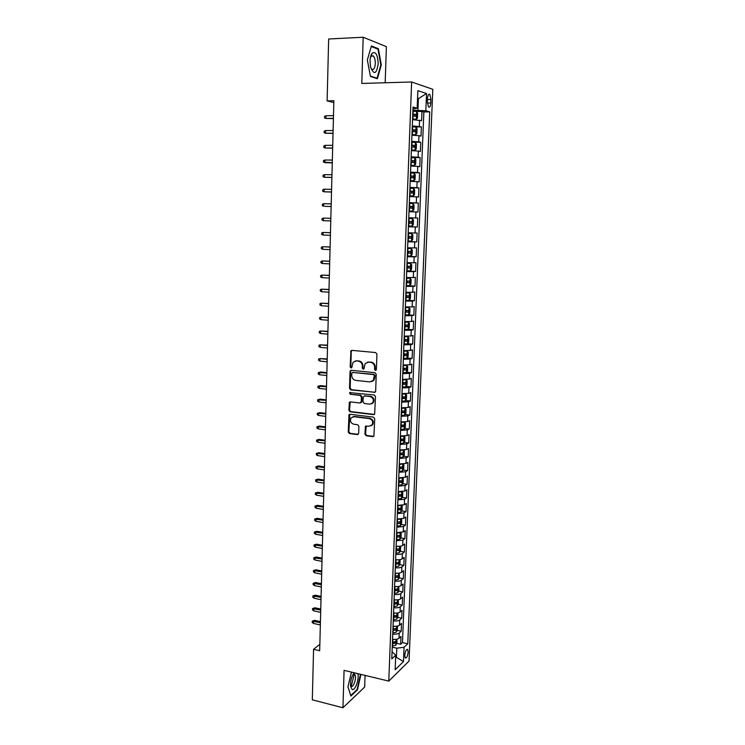 <?xml version="1.0" encoding="UTF-8"?>
<svg xmlns="http://www.w3.org/2000/svg" width="745" height="745" viewBox="0 0 745 745"><rect width="100%" height="100%" fill="white"/><g stroke="black" fill="none" stroke-linecap="round" stroke-linejoin="round"><path stroke-width="1.12" d="M375.433 370.405L376.402 369.492L376.923 354.136L375.648 352.562L351.957 350.355L350.951 350.774L350.169 366.847L351.044 367.937L351.761 367.639L353.074 362.266L356.343 360.906L358.308 361.101C360.831 361.623 362.182 363.29 362.349 366.102L362.284 368.067L363.178 369.166L363.905 368.859L365.19 363.523L368.551 362.098L370.526 362.294C373.087 362.824 374.446 364.501 374.614 367.322L374.549 369.306L375.433 370.405M354.005 673.48L353.968 672.986M408.148 652.08L407.664 649.482C406.267 649.156 405.299 651.121 404.758 655.358L405.243 657.956C406.649 658.263 407.617 656.298 408.148 652.08M364.948 434.186L366.205 435.769L372.798 436.635L373.906 436.151L374.726 418.709L373.459 417.135L350.048 414.257L349.005 414.704L348.232 432.007L349.47 433.562L357.321 434.596L358.662 433.367L358.885 426.289L357.628 424.715L353.726 424.222C350.625 423.048 349.759 420.944 351.128 417.908L353.95 416.716L369.352 418.615C372.463 419.752 373.357 421.838 372.053 424.901L369.11 426.177L365.441 426.317L364.948 434.186L365.562 433.925L366.819 435.499L373.711 436.365M385.174 82.76L386.394 46.646L363.188 37.25L361.791 83.449L411.64 81.978L388.788 681.107L344.078 670.332L342.942 707.75L312.313 699.834L313.561 649.286L319.679 650.72L333.872 100.743L327.12 100.892L333.825 102.587M363.188 37.25L328.657 38.991L327.12 100.892M374.288 392.503L375.657 391.218L376.234 374.279L374.959 372.705L351.361 370.293L350.029 371.587L349.526 388.322L350.783 389.886L375.108 392.298M375.48 396.582L374.642 414.173L373.543 414.648L350.122 411.808L348.883 410.244L349.377 402.319L350.42 401.89L359.872 402.989L361.223 401.723L361.372 396.973L360.114 395.409L350.262 394.291L349.591 392.615L374.204 394.999L375.48 396.582M392.419 642.395L393.667 642.674M396.685 643.354L400.68 644.248L400.996 636.454L399.022 638.269L399.227 633.045C397.849 634.06 395.679 634.395 392.736 634.051M392.913 629.451L394.031 629.693M397.169 630.382L401.201 631.257L401.518 623.435L399.544 625.185L399.748 619.942C398.361 620.92 396.2 621.246 393.248 620.911M393.416 616.45L394.282 616.636M397.653 617.344L401.723 618.21L402.039 610.351L400.056 612.045L400.27 606.775C398.882 607.724 396.713 608.041 393.751 607.706M393.919 603.385L394.403 603.487M398.147 604.251L402.253 605.098L402.561 597.201L400.587 598.85L400.791 593.551C399.404 594.473 397.234 594.771 394.263 594.454M398.631 591.102L402.775 591.93L403.092 583.996L401.108 585.589L401.322 580.271C399.935 581.156 397.746 581.445 394.776 581.128M399.124 577.896L403.306 578.697L403.622 570.735L401.639 572.272L401.853 566.926C400.456 567.774 398.277 568.053 395.297 567.746M399.618 564.617L403.837 565.408L404.153 557.409L402.17 558.88L402.384 553.516C400.987 554.336 398.798 554.597 395.809 554.299M400.112 551.291L404.367 552.064L404.693 544.018L402.7 545.442L402.915 540.041L396.331 540.786M400.605 537.89L404.908 538.644L405.233 530.57L403.241 531.93L403.455 526.51L396.852 527.218M401.099 524.433L405.448 525.169L405.774 517.058L403.771 518.362L403.995 512.914L397.383 513.584M401.592 510.921L405.988 511.638L406.314 503.48L404.312 504.728L404.535 499.252L397.904 499.886M402.095 497.334L406.528 498.032L406.854 489.847L404.861 491.029L405.075 485.526L398.435 486.122M402.589 483.691L407.077 484.371L407.403 476.139L405.401 477.266L405.625 471.743L398.966 472.293M403.092 469.983L407.627 470.644L407.953 462.375L405.951 463.437L406.174 457.886L399.506 458.399M403.594 456.21L408.176 456.843L408.511 448.537L406.5 449.542L406.723 443.964L400.046 444.439M404.088 442.372L408.735 442.986L409.061 434.642L407.059 435.583L407.282 429.977L400.587 430.405M404.591 428.477L409.284 429.064L409.62 420.683L407.617 421.558L407.832 415.924L401.127 416.315M405.094 414.509L409.843 415.077L410.188 406.649L408.176 407.468L408.4 401.806L401.676 402.151M405.597 400.475L410.411 401.024L410.746 392.559L408.735 393.304L408.958 387.624L402.216 387.931M406.099 386.376L410.97 386.897L411.315 378.395L409.294 379.075L409.526 373.366L402.775 373.627M406.602 372.211L411.538 372.705L411.883 364.165L409.862 364.78L410.095 359.043L403.324 359.267M407.105 357.982L412.106 358.447L412.451 349.861L410.43 350.42L410.663 344.656L403.883 344.833M407.599 343.678L412.683 344.125L413.028 335.501L411.007 335.986L411.24 330.193L404.442 330.324M408.102 329.309L413.261 329.728L413.605 321.058L411.585 321.486L411.808 315.666L405.001 315.75M408.418 314.865L413.838 315.265L414.183 306.558L412.162 306.912L412.395 301.064L405.569 301.101M408.111 300.3L414.416 300.738L414.769 291.984L412.739 292.263L412.972 286.387L406.127 286.387M409.815 285.512L410.095 278.22L411.138 279.533L410.961 283.938L409.778 285.549L406.165 285.577L415.002 286.127L415.356 277.336L413.326 277.55L413.559 271.646L406.705 271.599M406.723 270.966L415.589 271.459L415.943 262.622L413.913 262.771L414.146 256.829L407.273 256.736M407.292 256.28L416.176 256.708L416.529 247.834L414.499 247.908L414.732 241.948L407.85 241.799M407.86 241.52L416.772 241.892L417.126 232.971L415.086 232.98L415.328 226.983L408.428 226.797M408.428 226.685L417.368 227.001L417.721 218.034L408.772 217.754L417.721 218.034M415.682 217.968L415.924 211.952L417.964 212.046L418.327 203.031L409.35 202.808M409.359 202.631L416.287 202.891L416.52 196.838L418.569 197.006L418.932 187.945L409.927 187.787M409.946 187.423L416.883 187.74L417.126 181.659L419.174 181.901L419.537 172.793L410.514 172.691M410.532 172.151L417.489 172.514L417.731 166.396L419.78 166.712L420.143 157.567L411.091 157.53M411.119 156.795L418.094 157.204L418.336 151.067L420.385 151.449L420.757 142.258L413.168 142.276M411.715 141.364L418.709 141.829L418.951 135.655L421 136.121L421.372 126.883L412.311 125.858M415.328 126.939L421.372 126.883M427.518 98.442L427.379 101.879L428.505 106.982C429.725 107.68 430.489 106.339 430.806 102.95L430.945 99.541L429.809 94.41C428.599 93.712 427.835 95.053 427.518 98.442M411.64 81.978L432.808 89.316L409.042 661.057L388.788 681.107M400.68 644.248L402.477 642.572L407.785 643.745L429.716 111.862L425.833 110.744L412.916 110.269M407.785 643.745L404.051 647.284L403.473 661.597L395.157 669.736L395.725 655.172L391.786 658.915L413.037 107.038L417.163 108.23L417.852 90.639L426.531 93.516L425.833 110.744M402.477 642.572L423.858 111.955L421.987 111.424L421.614 120.709L412.553 119.638M418.709 141.829L420.757 142.258M418.094 157.204L420.143 157.567M417.489 172.514L419.537 172.793M416.883 187.74L418.932 187.945M416.287 202.891L418.327 203.031M417.368 227.001L415.328 226.983M416.772 241.892L414.732 241.948M416.176 256.708L414.146 256.829M415.589 271.459L413.559 271.646M415.002 286.127L412.972 286.387M414.416 300.738L412.395 301.064M413.838 315.265L411.808 315.666M413.261 329.728L411.24 330.193M412.683 344.125L410.663 344.656M412.106 358.447L410.095 359.043M411.538 372.705L409.526 373.366M410.97 386.897L408.958 387.624M410.411 401.024L408.4 401.806M409.843 415.077L407.832 415.924M409.284 429.064L407.282 429.977M408.735 442.986L406.723 443.964M408.176 456.843L406.174 457.886M407.627 470.644L405.625 471.743M407.077 484.371L405.075 485.526M406.528 498.032L404.535 499.252M405.988 511.638L403.995 512.914M405.448 525.169L403.455 526.51M404.908 538.644L402.915 540.041M404.367 552.064L402.384 553.516M403.837 565.408L401.853 566.926M403.306 578.697L401.322 580.271M402.775 591.93L400.791 593.551M402.253 605.098L400.27 606.775M401.723 618.21L399.748 619.942M401.201 631.257L399.227 633.045M395.651 657.137L396.424 657.314L396.787 648.178L392.233 647.154M417.936 110.185L418.373 99.206L417.526 98.936M417.507 99.225L426.531 93.516M412.963 109.012L417.163 108.23M342.942 707.75L364.668 687.058L365.069 675.389M319.847 644.332L313.561 649.286M395.614 658.096L396.424 657.314L403.473 661.597M392.056 651.726L395.725 655.172M416.567 111.508L421.987 111.424M423.858 111.955L429.716 111.862M418.951 135.655L411.957 135.171M418.336 151.067L411.361 150.63M417.731 166.396L410.765 166.014M417.126 181.659L410.178 181.324M416.52 196.838L409.592 196.559M415.924 211.952L409.005 211.71M408.195 232.803L415.086 232.98M407.617 247.787L414.499 247.908M407.04 262.687L413.913 262.771M406.472 277.522L413.326 277.55M405.904 292.282L412.739 292.263M405.336 306.968L412.162 306.912M404.777 321.589L411.585 321.486M404.218 336.135L411.007 335.986M403.66 350.616L410.43 350.42M403.101 365.022L409.862 364.78M402.551 379.354L409.294 379.075M402.002 393.63L408.735 393.304M401.453 407.832L408.176 407.468M400.912 421.959L407.617 421.558M400.363 436.03L407.059 435.583M399.832 450.027L406.5 449.542M399.292 463.958L405.951 463.437M398.761 477.834L405.401 477.266M398.221 491.635L404.861 491.029M397.7 505.371L404.312 504.728M397.169 519.042L403.771 518.362M396.647 532.656L403.241 531.93M396.126 546.197C399.115 546.495 401.304 546.243 402.7 545.442M395.604 559.681C398.584 559.989 400.773 559.718 402.17 558.88M395.083 573.11C398.063 573.417 400.251 573.138 401.639 572.272M394.571 586.464C397.541 586.781 399.72 586.492 401.108 585.589M394.058 599.762C397.02 600.088 399.199 599.781 400.587 598.85M393.546 612.995C396.508 613.331 398.677 613.014 400.056 612.045M393.043 626.173C395.995 626.508 398.156 626.182 399.544 625.185M392.541 639.284C395.483 639.629 397.644 639.294 399.022 638.269M396.787 648.178L404.051 647.284M367.35 59.954L370.433 76.437L377.398 78.728L381.291 64.983L378.376 48.704L371.392 45.957L367.35 59.954M351.472 672.12L347.943 686.769L350.895 696.035L357.432 689.861L360.953 674.402M351.258 686.294L354.024 675.249M377.017 48.77L378.376 48.704M380.788 65.001L381.291 64.983M356.883 689.721L357.432 689.861M360.533 674.588L361.046 674.709M376.048 370.228L375.163 369.129L375.229 367.145C375.061 364.324 373.701 362.647 371.15 362.126L370.526 362.294M367.481 362.144L371.15 362.126M355.337 360.943L358.941 360.934C361.465 361.455 362.815 363.122 362.973 365.925L362.917 367.89L363.784 368.98M351.91 350.355L351.258 351.51L350.811 366.67L351.649 367.76M351.267 370.284L350.662 371.401L350.169 388.126L351.417 389.682L374.903 392.289M374.325 375.676L373.441 374.567L352.73 372.435L351.798 373.338L351.733 375.396C351.901 378.181 353.242 379.848 355.747 380.388L369.883 381.896L373.329 380.416L374.325 375.676L374.94 375.48L374.055 374.381L373.441 374.567M352.785 372.416L374.055 374.381M371.746 381.626L373.943 380.22L374.875 377.566L374.26 377.752M374.94 375.48L374.875 377.566M350.243 401.881L349.517 410.011L350.755 411.575L374.4 414.416M360.701 402.775L361.846 401.508L361.996 396.759L360.738 395.195L350.262 394.291M350.318 392.317L350.895 394.086M369.771 404.144L372.686 402.887C374.065 399.786 373.171 397.672 370.023 396.536L364.547 395.912L363.197 397.187L363.048 401.937L364.305 403.511L369.771 404.144M371.531 403.855L373.301 402.663C374.67 399.571 373.785 397.448 370.637 396.321L370.023 396.536M364.361 395.902L370.637 396.321M366.27 425.842L365.562 433.925M371.001 425.823L372.658 424.65C373.971 421.596 373.077 419.5 369.976 418.373L369.352 418.615M352.813 416.781L354.583 416.474L369.976 418.373M349.852 414.257L348.865 431.746L350.103 433.301L358.215 434.344M412.572 119.144L416.287 119.293L417.479 118.045L417.666 113.389L416.585 111.517L412.879 111.163M416.287 119.293L412.581 118.958M412.693 115.997L415.803 116.229L416.017 114.413L412.767 114.134M412.758 114.33L414.071 114.441L414.471 115.726M333.415 118.325L325.872 118.427L324.485 117.906L324.522 116.425L325.938 115.745L325.872 118.427L333.406 118.595M325.938 115.745L333.49 115.633M378.181 63.968C377.706 54.655 375.685 51.07 372.118 53.212C370.889 54.869 370.2 57.477 370.042 61.034L370.535 66.845C373.897 75.31 376.449 74.351 378.181 63.968M370.74 67.711L371.736 69.192C373.701 70.216 374.893 68.344 375.303 63.576C375.322 59.945 374.642 57.393 373.282 55.931L371.131 56.229L370.414 57.579M371.233 46.507L377.976 49.142L380.807 64.917L377.035 78.234L370.358 76.037M376.002 78.262L377.035 78.234M354.154 672.763C351.556 676.441 350.355 680.93 350.55 686.238L352.189 689.553C355.188 690.922 359.453 678.751 357.814 673.648M350.476 685.055L351.417 686.368C353.903 687.495 356.985 676.32 354.732 674.402L352.804 674.84M353.94 673.024L353.977 673.527M360.431 674.281L357.106 689.516L350.765 695.495L347.962 686.694M411.976 134.64L415.682 134.78L416.874 133.495L417.06 128.866L415.98 127.05L412.283 126.734M415.682 134.78L411.985 134.482M412.097 131.539L415.198 131.744L415.412 129.937L412.171 129.677M412.162 129.844L413.484 129.956L413.866 131.25M333.034 133.187L325.509 133.243L324.131 132.712L324.159 131.232L325.574 130.58L325.509 133.243L333.024 133.42M325.574 130.58L333.099 130.515M411.38 150.062L415.077 150.192L416.269 148.879L416.455 144.269L415.375 142.5L411.687 142.221M415.077 150.192L411.389 149.931M411.501 147.007L414.592 147.193L414.816 145.396L411.575 145.154M411.566 145.294L412.898 145.396L413.261 146.7M332.652 147.985L325.146 147.985L323.768 147.445L323.805 145.973L325.211 145.34L325.146 147.985L332.642 148.18M325.211 145.34L332.717 145.331M410.793 165.399L414.481 165.53L415.673 164.179L415.85 159.598L414.779 157.875L411.091 157.623M414.481 165.53L410.793 165.306M410.905 162.391L413.997 162.559L414.229 160.771L410.979 160.548M410.97 160.659L412.311 160.762L412.656 162.075M332.27 162.717L323.414 162.103L323.442 160.641L324.848 160.026L324.783 162.661L332.27 162.866M324.848 160.026L332.344 160.073M410.206 180.672L413.913 180.756L415.067 179.405L415.254 174.851L414.173 173.175L410.504 172.961M413.875 180.793L410.206 180.597M410.318 177.701L413.401 177.85L413.633 176.071L410.393 175.867M410.383 175.941L411.734 176.043L412.05 177.385M331.897 177.375L324.429 177.273L323.051 176.695L323.088 175.243L324.494 174.647L324.429 177.273L331.888 177.487M324.494 174.647L331.963 174.74M409.62 195.861L413.289 195.982L414.471 194.566L414.658 190.022L413.577 188.401L409.908 188.215M413.289 195.982L409.62 195.814M409.731 192.936L412.804 193.057L413.047 191.297L409.806 191.111M409.797 191.158L411.147 191.26L411.445 192.62M331.516 191.968L324.066 191.81L322.697 191.223L322.734 189.77L324.131 189.202L324.066 191.81L331.516 192.033M324.131 189.202L331.581 189.342M412.693 211.096L409.033 210.965L412.693 211.096L413.885 209.643L414.062 205.126L412.991 203.543L409.331 203.404M409.145 208.088L412.209 208.2L412.46 206.44L409.219 206.272M409.219 206.3L410.57 206.393L410.83 207.799M324.885 206.337L331.143 206.514L324.885 206.337M323.777 203.683L323.712 206.281L322.352 205.676L322.38 204.232L323.777 203.683L331.208 203.879M412.404 218.62L408.744 218.508L412.404 218.62L413.466 220.157L413.289 224.645L412.134 226.089L408.456 226.033M411.883 221.516L410.001 221.461L409.648 223.202L408.903 223.183L411.622 223.267L411.883 221.516L408.632 221.367M412.106 226.126L412.423 218.658M323.358 220.688L321.998 220.064L322.036 218.63L323.423 218.099L330.836 218.341L324.596 218.127L323.423 218.099L323.358 220.688L330.771 220.939M407.878 241.026L411.519 241.091L412.702 239.583L412.879 235.113L411.817 233.623L408.167 233.539M411.817 233.623L408.167 233.511M411.305 236.519L409.424 236.444L409.07 238.177L408.316 238.195L411.035 238.26L411.305 236.519L408.055 236.389M330.463 232.691L323.069 232.449L323.004 235.02L330.398 235.327M323.004 235.02L321.644 234.386L321.682 232.952L323.069 232.449L330.463 232.738M407.301 255.954L410.942 255.982L412.125 254.436L412.302 249.985L411.231 248.551L407.59 248.504M411.231 248.551L407.59 248.439M407.413 253.123L410.458 253.179L410.728 251.447L407.478 251.335M408.884 251.372L408.493 253.086L407.413 253.058M330.1 246.977L322.715 246.725L322.66 249.296L330.026 249.64M322.66 249.296L321.3 248.634L321.337 247.219L322.715 246.725L330.091 247.07M406.733 270.808L410.355 270.808L411.538 269.224L411.715 264.801L410.644 263.404L407.021 263.385M410.644 263.404L407.021 263.302M406.844 267.986L409.88 268.023L410.15 266.3L406.91 266.207M408.362 266.244L407.925 267.911L406.844 267.893M329.728 261.206L322.371 260.946L322.306 263.497L329.663 263.888M322.306 263.497L320.955 262.827L320.993 261.411L322.371 260.946L329.728 261.327M410.095 278.22L406.444 278.202M410.067 278.183L406.453 278.09M406.267 282.783L409.303 282.793L409.582 281.079L406.342 281.005M407.832 281.042L407.347 282.672L406.276 282.662M329.365 275.361L322.017 275.091L321.961 277.634L329.299 278.071M321.961 277.634L320.611 276.944L320.648 275.538L322.017 275.091L329.365 275.529M405.597 300.291L409.21 300.226L410.383 298.587L410.56 294.201L409.499 292.897L405.876 292.943M409.499 292.897L405.885 292.804M405.699 297.497L408.726 297.497L409.014 295.793L405.774 295.737M407.301 295.765L406.779 297.367L405.708 297.348M329.001 289.451L321.672 289.172L321.617 291.705L328.927 292.189M321.617 291.705L320.266 291.006L320.303 289.6L321.672 289.172L328.992 289.656M405.029 314.921L408.632 314.828L409.815 313.161L409.983 308.793L408.921 307.536L405.317 307.611M408.921 307.536L405.317 307.443M405.14 312.146L408.158 312.127L408.446 310.432L405.206 310.395M406.761 310.423L406.211 311.987L405.15 311.969M328.638 303.476L321.328 303.187L321.272 305.711L328.573 306.242M321.272 305.711L319.931 304.994L319.959 303.597L321.328 303.187L328.638 303.718M404.47 329.486L408.064 329.365L409.247 327.67L409.415 323.321L408.353 322.11L404.749 322.213M408.353 322.11L404.758 322.017M404.582 326.729L407.59 326.683L407.887 324.997L404.647 324.978M406.221 325.006L405.653 326.534L404.582 326.524M328.284 317.435L320.983 317.147L320.927 319.652L328.21 320.229M320.927 319.652L319.586 318.916L319.624 317.528L320.983 317.147L328.275 317.715M403.911 343.985L407.506 343.827L408.679 342.104L408.847 337.774L407.785 336.6L404.19 336.74M407.785 336.6L404.2 336.526M404.023 341.238L407.021 341.173L407.329 339.497L404.088 339.497M405.68 339.515L405.094 341.005L404.023 341.005M327.921 331.329L320.648 331.031L320.583 333.527L327.847 334.151M320.583 333.527L319.251 332.782L319.288 331.395L320.648 331.031L327.912 331.655M403.362 358.41L406.938 358.224L408.111 356.464L408.279 352.162L407.217 351.035L403.632 351.202M407.217 351.035L403.641 350.96M403.464 355.672L406.463 355.598L406.77 353.922L403.529 353.94M405.14 353.959L404.535 355.421L403.473 355.421M327.567 345.168L320.303 344.861L320.248 347.338L327.493 348.008M320.248 347.338L318.916 346.583L318.953 345.205L320.303 344.861L327.558 345.522M402.803 372.761L406.379 372.547L407.552 370.759L407.72 366.484L406.658 365.395L403.082 365.59M406.658 365.395L403.092 365.32M402.905 370.042L405.904 369.948L406.211 368.281L402.98 368.319M404.6 368.328L403.976 369.753L402.924 369.762M327.213 358.932L319.968 358.615L319.903 361.083L327.139 361.809M319.903 361.083L318.581 360.319L318.618 358.95L319.968 358.615L327.195 359.332M402.253 387.046L405.82 386.804L406.994 384.988L407.161 380.732L406.099 379.689L402.533 379.913M406.099 379.689L402.542 379.615M402.356 384.336L405.345 384.234L405.662 382.576L402.421 382.623M404.06 382.632L403.427 384.029L402.375 384.038M319.568 374.772L318.245 373.99L318.283 372.621L320.778 372.006L319.633 372.314L319.568 374.772L326.785 375.536M318.283 372.621L326.841 373.068M320.778 372.006L326.859 372.64M401.704 401.266L405.299 400.95L406.435 399.152L406.602 394.906L405.569 393.937L401.983 394.17M405.299 400.95L405.569 393.937L403.883 393.723M403.799 393.723L401.993 393.844M401.806 398.575L404.786 398.445L405.103 396.796L401.872 396.871M403.52 396.871L402.877 398.23L401.825 398.24M319.233 388.396L317.919 387.596L317.947 386.245L320.443 385.612L319.298 385.947L319.233 388.396L326.431 389.207M317.947 386.245L326.487 386.748M320.443 385.612L326.506 386.283M401.164 415.421L404.712 415.114L405.885 413.242L406.044 409.024L405.019 408.092L401.434 408.353M404.74 415.067L405.019 408.092L403.902 407.934M403.045 407.925L401.443 407.999M401.266 412.739L404.237 412.59L404.563 410.951L401.332 411.035M402.989 411.035L402.328 412.367L401.276 412.376M318.897 401.965L317.584 401.145L317.621 399.795L320.108 399.152L318.962 399.525L318.897 401.965L326.077 402.812M317.621 399.795L326.142 400.363M320.108 399.152L326.152 399.86M400.614 429.502L404.163 429.176L405.327 427.276L405.494 423.067L404.442 422.154L400.894 422.471M404.442 422.154L403.781 422.07M402.244 422.052L400.903 422.098M400.717 426.829L403.688 426.671L404.013 425.032L400.782 425.144M402.449 425.134L401.788 426.438L400.736 426.447M318.571 415.459L317.258 414.639L317.286 413.289L319.773 412.637L318.627 413.037L318.571 415.459L325.723 416.353M317.286 413.289L325.788 413.922M319.773 412.637L325.807 413.382M400.074 443.517L403.613 443.163L404.777 441.236L404.945 437.054L403.892 436.17L400.344 436.514M401.397 436.104L400.363 436.123M400.177 440.863L403.138 440.686L403.473 439.056L400.242 439.178M401.918 439.168L401.248 440.435L400.195 440.453M318.236 428.897L316.932 428.058L316.96 426.727L319.437 426.056L318.301 426.485L318.236 428.897L325.379 429.837M316.96 426.727L325.444 427.416M319.437 426.056L325.453 426.838M399.544 457.467L403.073 457.085L404.237 455.13L404.395 450.967L403.343 450.129L399.814 450.502M400.475 450.082L399.823 450.082M399.646 454.822L402.598 454.627L402.933 453.007L399.711 453.156M401.378 453.137L400.708 454.366L399.655 454.394M317.91 442.279L316.606 441.431L316.634 440.09L319.111 439.42L317.966 439.876L317.91 442.279L325.034 443.256M316.634 440.09L325.099 440.844M319.111 439.42L325.109 440.239M402.728 464.051L399.273 464.424M402.84 464.051L403.855 464.815L403.688 468.959L402.533 470.942L399.003 471.352M399.106 468.717L402.058 468.512L402.393 466.892L399.171 467.059M400.847 467.031L400.167 468.242L399.124 468.27M317.584 455.595L316.28 454.729L316.308 453.407L318.786 452.727L317.64 453.202L317.584 455.595L324.69 456.62M316.308 453.407L324.755 454.217M318.786 452.727L324.764 453.575M402.077 477.927L398.743 478.271M402.356 477.908L403.315 478.597L403.147 482.723L401.993 484.734L398.473 485.172M398.575 482.555L401.518 482.332L401.853 480.721L398.64 480.897M400.316 480.87L399.637 482.043L398.594 482.071M317.258 468.856L315.954 467.981L315.992 466.659L318.45 465.96L317.314 466.472L317.258 468.856L324.345 469.918M315.992 466.659L324.41 467.525M318.45 465.96L324.429 466.854M401.434 491.737L398.212 492.063M401.872 491.709L402.775 492.324L402.617 496.421L401.453 498.461L397.942 498.926M398.044 496.319L400.978 496.077L401.322 494.475L398.109 494.671M399.786 494.643L399.106 495.788L398.063 495.816M316.932 482.052L315.638 481.168L315.666 479.845L318.124 479.147L316.988 479.687L316.932 482.052L324.001 483.16M315.666 479.845L324.066 480.776M318.124 479.147L324.084 480.069M400.782 505.473L397.681 505.781M401.397 505.436L402.235 505.976L402.077 510.064L400.922 512.122L397.42 512.616M397.513 510.027L400.447 509.766L400.791 508.164L397.579 508.379M399.255 508.341L398.575 509.459L397.541 509.496M316.606 495.192L315.312 494.289L315.349 492.985L317.798 492.268L316.662 492.836L316.606 495.192L323.665 496.338M315.349 492.985L323.721 493.972M317.798 492.268L323.74 493.227M400.13 519.153L397.15 519.442M400.931 519.097L401.704 519.572L401.546 523.633L400.419 525.672L396.889 526.249M396.992 523.661L399.916 523.39L400.261 521.798L397.057 522.031M399.916 523.39L397.01 523.111M316.29 508.276L314.995 507.364L315.033 506.051L317.482 505.334L316.346 505.92L316.29 508.276L323.321 509.459M315.033 506.051L323.386 507.103M317.482 505.334L323.404 506.321M399.488 532.768L396.629 533.038M400.475 532.703L401.173 533.103L401.015 537.145L399.86 539.259L396.368 539.808M396.47 537.238L399.385 536.949L399.739 535.357L396.536 535.608M399.385 536.949L396.489 536.661M315.964 521.295L314.679 520.373L314.716 519.069L317.156 518.343L316.02 518.958L315.964 521.295L322.985 522.524M314.716 519.069L323.051 520.178M317.156 518.343L323.069 519.367M398.836 546.327L396.107 546.569M400.028 546.234L400.642 546.569L400.484 550.592L399.329 552.734L395.846 553.312M395.949 550.751L398.854 550.443L399.218 548.86L396.014 549.13M398.854 550.443L395.967 550.155M315.647 534.258L314.362 533.318L314.399 532.032L316.83 531.287L315.703 531.93L315.647 534.258L322.65 535.525M314.399 532.032L322.715 533.187M316.83 531.287L322.734 532.349M398.193 559.812L395.595 560.035M399.581 559.7L400.112 559.97L399.953 563.984L398.808 566.144L395.334 566.74M395.427 564.198L398.333 563.881L398.696 562.298L395.493 562.587M398.333 563.881L395.455 563.583M315.331 547.165L314.055 546.215L314.083 544.93L316.513 544.176L315.386 544.846L315.331 547.165L322.315 548.469M314.083 544.93L322.38 546.15M316.513 544.176L322.399 545.265M397.551 573.24L395.074 573.436M399.152 573.11L399.432 577.3L398.286 579.489L394.813 580.122M394.915 577.58L397.811 577.254L398.175 575.671L394.98 575.978M397.811 577.254L394.943 576.947M315.014 560.017L313.738 559.057L313.766 557.772L316.197 557.018L315.07 557.707L315.014 560.017L321.989 561.357M313.766 557.772L322.045 559.048M316.197 557.018L322.073 558.135M396.917 586.604L394.561 586.781M398.724 586.445L398.91 590.571L397.765 592.778L394.301 593.43M394.403 590.906L397.29 590.562L397.662 588.988L394.459 589.314M397.29 590.562L394.431 590.245M314.697 572.812L313.431 571.834L313.459 570.558L315.88 569.795L314.753 570.512L314.697 572.812L321.654 574.19M313.459 570.558L321.71 571.89M315.88 569.795L321.738 570.949M396.284 599.902L394.049 600.07M398.314 599.716L398.389 603.767L397.243 606.002L393.798 606.681M393.891 604.167L396.778 603.804L397.141 602.239L393.956 602.584M396.778 603.804L393.919 603.487M314.39 585.551L313.114 584.555L313.151 583.288L315.563 582.515L314.446 583.261L314.39 585.551L321.328 586.967M313.151 583.288L321.384 584.676M315.563 582.515L321.412 583.698M395.651 613.144L393.537 613.284M397.904 612.93L397.877 616.907L396.731 619.169L393.286 619.877M393.379 617.372L396.256 617L396.629 615.435L393.444 615.789M396.256 617L393.407 616.664M314.073 598.226L312.807 597.229L312.835 595.963L315.247 595.181L314.129 595.953L314.073 598.226L320.993 599.688M312.835 595.963L321.058 597.397M315.247 595.181L321.086 596.4M395.027 626.322L393.034 626.452M397.513 626.07L397.364 629.991L396.219 632.272L392.783 633.008M392.876 630.512L395.744 630.121L396.126 628.566L392.932 628.938M395.744 630.121L392.904 629.786M313.766 610.853L312.5 609.838L312.528 608.581L314.939 607.79L313.822 608.581L313.766 610.853L320.667 612.353M312.528 608.581L320.732 610.071M314.939 607.79L320.76 609.038M394.403 639.433L392.531 639.545M397.001 639.173L396.852 643.01L395.707 645.319L392.28 646.073M392.373 643.596L395.241 643.186L395.614 641.641L392.429 642.032M395.241 643.186L392.401 642.851M313.459 623.425L312.192 622.401L312.22 621.144L314.623 620.343L313.515 621.162L313.459 623.425L320.341 624.953M312.22 621.144L320.406 622.69M314.623 620.343L320.434 621.628M419.314 126.371L419.565 120.168M427.472 99.616L430.945 99.541M427.379 103.015L430.806 102.95M375.229 367.145L374.614 367.322M369.166 361.93L368.551 362.098M362.917 367.89L362.284 368.067M362.973 365.925L362.349 366.102M358.941 360.934L358.308 361.101M356.976 360.738L356.343 360.906M350.811 366.67L350.169 366.847M351.258 351.51L350.616 351.668M375.163 369.129L374.549 369.306M351.417 389.682L350.783 389.886M350.169 388.126L349.526 388.322M350.662 371.401L350.029 371.587M353.372 372.249L352.73 372.435M374.148 414.406L373.543 414.648M350.755 411.575L350.122 411.808M349.517 410.011L348.883 410.244M349.731 402.924L349.088 403.147M361.846 401.508L361.223 401.723M361.996 396.759L361.372 396.973M360.738 395.195L360.114 395.409M365.171 395.697L364.547 395.912M365.795 426.838L365.18 427.09M354.583 416.474L353.95 416.716M357.945 434.335L357.321 434.596M350.103 433.301L349.47 433.562M348.865 431.746L348.232 432.007M349.358 415.272L348.725 415.505M373.403 436.365L372.798 436.635M366.819 435.499L366.205 435.769M416.315 119.265L416.613 111.564M413.103 114.143L413.214 111.182M412.916 118.967L413.028 116.015M413.857 114.385L415.878 114.358M415.71 134.752L416.008 127.097M412.507 129.695L412.618 126.743M412.32 134.491L412.432 131.548M413.261 129.9L415.263 129.891M415.105 150.164L415.403 142.546M411.911 145.163L412.022 142.23M411.724 149.941L411.836 147.016M412.665 145.34L414.667 145.34M414.509 165.502L414.807 157.921M411.315 160.557L411.426 157.642M411.128 165.316L411.24 162.401M412.069 160.706L414.062 160.715M413.913 180.756L414.201 173.213M410.719 175.876L410.84 172.97M410.542 180.607L410.653 177.71M411.482 175.988L413.466 176.016M413.317 195.944L413.605 188.438M410.132 191.12L410.244 188.224M409.955 195.833L410.067 192.946M410.886 191.204L412.87 191.242M412.721 211.058L413.019 203.59M409.554 206.291L409.657 203.413M409.368 210.975L409.48 208.097M410.299 206.337L412.283 206.384M408.968 221.377L409.079 218.518M408.791 226.042L408.903 223.183M409.648 223.202L411.622 223.267M411.547 241.054L411.836 233.66M408.39 236.398L408.502 233.548M408.213 241.035L408.316 238.195M409.07 238.177L411.035 238.26M410.97 255.945L411.259 248.588M407.813 251.344L407.925 248.513M407.636 255.963L407.738 253.132M408.493 253.086L410.458 253.179M410.393 270.761L410.672 263.441M407.236 266.216L407.347 263.395M407.059 270.817L407.17 267.995M407.925 267.911L409.88 268.023M406.668 281.014L406.779 278.211M406.491 285.596L406.602 282.793M407.347 282.672L409.303 282.793M409.238 300.188L409.517 292.934M406.099 295.746L406.211 292.953M405.923 300.3L406.034 297.506M406.779 297.367L408.726 297.497M408.67 314.79L408.949 307.564M405.531 310.404L405.643 307.62M405.354 314.93L405.466 312.155M406.211 311.987L408.158 312.127M408.102 329.318L408.381 322.138M404.973 324.988L405.075 322.222M404.796 329.495L404.908 326.738M405.653 326.534L407.59 326.683M407.534 343.78L407.813 336.638M404.414 339.506L404.516 336.749M404.237 343.994L404.349 341.238M405.094 341.005L407.021 341.173M406.966 358.177L407.245 351.063M403.855 353.95L403.958 351.212M403.678 358.42L403.79 355.682M404.535 355.421L406.463 355.598M406.407 372.5L406.686 365.423M403.296 368.328L403.408 365.599M403.129 372.77L403.231 370.051M403.976 369.753L405.904 369.948M405.848 386.757L406.127 379.708M402.747 382.632L402.849 379.922M402.579 387.055L402.682 384.346M403.427 384.029L405.345 384.234M402.198 396.871L402.3 394.179M402.03 401.276L402.132 398.575M402.877 398.23L404.786 398.445M401.648 411.044L401.751 408.362M401.481 415.431L401.583 412.739M402.328 412.367L404.237 412.59M404.19 429.12L404.47 422.173M401.108 425.153L401.21 422.48M400.94 429.511L401.043 426.838M401.788 426.438L403.688 426.671M403.65 443.107L403.92 436.197M400.568 439.187L400.67 436.523M400.4 443.526L400.503 440.872M401.248 440.435L403.138 440.686M403.101 457.03L403.371 450.148M400.028 453.156L400.13 450.511M399.86 457.477L399.963 454.832M400.708 454.366L402.598 454.627M402.561 470.887L402.831 464.051M399.488 467.068L399.59 464.424M399.329 471.362L399.422 468.726M400.167 468.242L402.058 468.512M402.021 484.678L402.281 477.918M398.957 480.907L399.059 478.281M398.789 485.181L398.892 482.564M399.637 482.043L401.518 482.332M401.481 498.405L401.741 491.719M398.426 494.68L398.528 492.063M398.258 498.936L398.361 496.328M399.106 495.788L400.978 496.077M400.95 512.066L401.21 505.455M397.895 508.388L397.998 505.79M397.737 512.625L397.83 510.027M398.575 509.459L400.447 509.766M400.419 525.672L400.67 519.125M397.374 522.031L397.467 519.451M397.206 526.249L397.308 523.67M399.888 539.203L400.139 532.731M396.843 535.618L396.945 533.038M396.685 539.818L396.787 537.247M399.357 552.678L399.609 546.281M396.321 549.139L396.424 546.569M396.163 553.312L396.265 550.751M398.836 566.088L399.087 559.756M395.809 562.596L395.902 560.044M395.642 566.749L395.744 564.207M398.314 579.433L398.556 573.175M395.288 575.987L395.39 573.445M395.129 580.122L395.232 577.589M397.793 592.722L398.035 586.538M394.776 589.323L394.869 586.79M394.617 593.439L394.71 590.915M397.271 605.946L397.513 599.827M394.263 602.593L394.356 600.07M394.105 606.691L394.198 604.176M396.759 619.114L397.001 613.07M393.751 615.798L393.854 613.293M393.593 619.877L393.695 617.382M396.247 632.216L396.48 626.238M393.248 628.948L393.341 626.452M393.09 633.008L393.183 630.521M395.735 645.263L395.967 639.35M392.745 642.032L392.839 639.555M392.587 646.083L392.68 643.606M406.984 649.323L407.664 649.482M428.636 94.438L429.809 94.41M351.593 350.616L350.951 350.774M350.979 370.535L350.346 370.721M373.943 380.22L373.329 380.416M350.02 402.104L349.377 402.319M361.567 402.319L360.943 402.542M350.234 392.41L349.591 392.615M373.301 402.663L372.686 402.887M366.056 426.065L365.441 426.317M372.658 424.65L372.053 424.901M349.638 414.462L349.005 414.704M414.071 114.441L416.017 114.413M371.131 56.229L372.118 53.212M370.777 56.033L373.282 55.931M353.428 674.3L354.462 672.837M353.717 674.16L354.732 674.402M413.484 129.956L415.412 129.937M412.898 145.396L414.816 145.396M412.311 160.762L414.229 160.771M411.734 176.043L413.633 176.071M411.147 191.26L413.047 191.297M410.57 206.393L412.46 206.44M409.275 251.382L410.728 251.447M409.191 266.254L410.15 266.3M408.837 281.042L409.582 281.079M408.39 295.756L409.014 295.793M407.906 310.395L408.446 310.432M407.403 324.96L407.887 324.997"/></g></svg>
